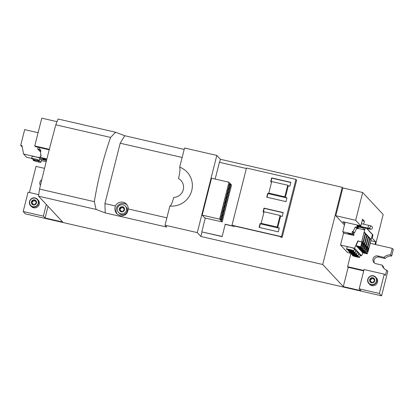 <?xml version="1.0" encoding="UTF-8"?>
<svg xmlns="http://www.w3.org/2000/svg" width="414" height="414" viewBox="0 0 414 414"><rect width="100%" height="100%" fill="white"/><g stroke="black" fill="none" stroke-linecap="round" stroke-linejoin="round"><path stroke-width="0.62" d="M39.568 189.074L94.325 201.675C97.932 179.567 103.35 158.148 110.579 137.422L115.609 132.247L58.069 119.009A60.133 10.754 103 0 0 55.828 124.821A334.072 59.735 103 0 0 39.568 189.074A60.133 10.754 103 0 0 38.538 196.189L62.7 222.033L45.085 217.981L48.04 206.286M216.817 155.431L184.546 148.005L179.697 167.152A20.374 19.903 137.1 0 1 192.075 182.103A20.374 19.903 137.1 0 1 169.859 206.043L165.015 225.19L197.287 232.616L216.817 155.431L220.388 159.271L342.238 187.314L342.823 187.94L362.685 192.51L383.173 214.524L375.581 244.539M57.013 121.669L41.783 118.166L34.75 145.951L49.338 149.309M115.609 132.247L124.743 135.73L184.189 149.407M55.828 124.821L110.579 137.422M38.538 196.189L96.079 209.432L94.325 201.675M96.079 209.432L105.213 212.91L104.918 203.574L120.189 143.218L124.743 135.73M128.216 208.935C127.61 213.909 124.945 216.196 120.226 215.797L116.841 213.821C114.875 211.497 114.404 208.889 115.423 205.991A6.815 6.655 137.1 0 1 128.216 208.935L166.873 217.831M104.918 203.574L115.423 205.991M105.213 212.91L166.775 227.079L165.015 225.19M120.189 143.218L182.15 157.475M169.859 206.043C170.966 205.81 172.255 202.948 173.72 197.452A10.153 9.92 -42.9 0 0 178.491 178.589C179.836 172.974 180.24 169.16 179.697 167.152M221.8 215.285A2.272 0.404 -77 0 1 221.614 217.692A2.272 0.404 -77 0 1 220.74 219.684A2.272 0.404 -77 0 1 220.693 219.658A2.272 0.404 -77 0 1 220.885 217.246A2.272 0.404 -77 0 1 221.759 215.254A2.272 0.404 -77 0 1 221.8 215.285M222.484 216.015A2.272 0.404 -77 0 1 222.297 218.426A2.272 0.404 -77 0 1 221.423 220.419A2.272 0.404 -77 0 1 221.376 220.393A2.272 0.404 -77 0 1 221.568 217.981A2.272 0.404 -77 0 1 222.442 215.989A2.272 0.404 -77 0 1 222.484 216.015M222.939 210.783A2.272 0.404 -77 0 1 222.753 213.189A2.272 0.404 -77 0 1 221.878 215.182A2.272 0.404 -77 0 1 221.837 215.156A2.272 0.404 -77 0 1 222.023 212.744A2.272 0.404 -77 0 1 222.898 210.752A2.272 0.404 -77 0 1 222.939 210.783M223.622 211.513A2.272 0.404 -77 0 1 223.436 213.924A2.272 0.404 -77 0 1 222.561 215.917A2.272 0.404 -77 0 1 222.52 215.885A2.272 0.404 -77 0 1 222.706 213.479A2.272 0.404 -77 0 1 223.581 211.487A2.272 0.404 -77 0 1 223.622 211.513M224.083 206.281A2.272 0.404 -77 0 1 223.891 208.687A2.272 0.404 -77 0 1 223.017 210.679A2.272 0.404 -77 0 1 222.975 210.654A2.272 0.404 -77 0 1 223.162 208.242A2.272 0.404 -77 0 1 224.036 206.25A2.272 0.404 -77 0 1 224.083 206.281M224.766 207.01A2.272 0.404 -77 0 1 224.574 209.422A2.272 0.404 -77 0 1 223.7 211.414A2.272 0.404 -77 0 1 223.658 211.383A2.272 0.404 -77 0 1 223.845 208.977A2.272 0.404 -77 0 1 224.719 206.984A2.272 0.404 -77 0 1 224.766 207.01M225.221 201.778A2.272 0.404 -77 0 1 225.03 204.185A2.272 0.404 -77 0 1 224.155 206.177A2.272 0.404 -77 0 1 224.114 206.151A2.272 0.404 -77 0 1 224.3 203.74A2.272 0.404 -77 0 1 225.175 201.747A2.272 0.404 -77 0 1 225.221 201.778M225.904 202.508A2.272 0.404 -77 0 1 225.713 204.92A2.272 0.404 -77 0 1 224.838 206.912A2.272 0.404 -77 0 1 224.797 206.881A2.272 0.404 -77 0 1 224.983 204.475A2.272 0.404 -77 0 1 225.858 202.482A2.272 0.404 -77 0 1 225.904 202.508M226.36 197.271A2.272 0.404 -77 0 1 226.168 199.683A2.272 0.404 -77 0 1 225.299 201.675A2.272 0.404 -77 0 1 225.252 201.649A2.272 0.404 -77 0 1 225.444 199.237A2.272 0.404 -77 0 1 226.313 197.245A2.272 0.404 -77 0 1 226.36 197.271M227.043 198.006A2.272 0.404 -77 0 1 226.851 200.417A2.272 0.404 -77 0 1 225.982 202.41A2.272 0.404 -77 0 1 225.935 202.379A2.272 0.404 -77 0 1 226.127 199.972A2.272 0.404 -77 0 1 226.996 197.98A2.272 0.404 -77 0 1 227.043 198.006M227.498 192.769A2.272 0.404 -77 0 1 227.312 195.18A2.272 0.404 -77 0 1 226.437 197.173A2.272 0.404 -77 0 1 226.391 197.147A2.272 0.404 -77 0 1 226.582 194.735A2.272 0.404 -77 0 1 227.457 192.743A2.272 0.404 -77 0 1 227.498 192.769M228.181 193.504A2.272 0.404 -77 0 1 227.995 195.915A2.272 0.404 -77 0 1 227.12 197.908A2.272 0.404 -77 0 1 227.074 197.876A2.272 0.404 -77 0 1 227.265 195.47A2.272 0.404 -77 0 1 228.14 193.478A2.272 0.404 -77 0 1 228.181 193.504M228.637 188.266A2.272 0.404 -77 0 1 228.45 190.678A2.272 0.404 -77 0 1 227.576 192.67A2.272 0.404 -77 0 1 227.529 192.645A2.272 0.404 -77 0 1 227.721 190.233A2.272 0.404 -77 0 1 228.595 188.241A2.272 0.404 -77 0 1 228.637 188.266M229.32 189.001A2.272 0.404 -77 0 1 229.133 191.413A2.272 0.404 -77 0 1 228.259 193.405A2.272 0.404 -77 0 1 228.212 193.374A2.272 0.404 -77 0 1 228.404 190.968A2.272 0.404 -77 0 1 229.278 188.975A2.272 0.404 -77 0 1 229.32 189.001M229.775 183.764A2.272 0.404 -77 0 1 229.589 186.176A2.272 0.404 -77 0 1 228.714 188.168A2.272 0.404 -77 0 1 228.673 188.142A2.272 0.404 -77 0 1 228.859 185.731A2.272 0.404 -77 0 1 229.734 183.738A2.272 0.404 -77 0 1 229.775 183.764M230.458 184.499A2.272 0.404 -77 0 1 230.272 186.911A2.272 0.404 -77 0 1 229.397 188.903A2.272 0.404 -77 0 1 229.351 188.872A2.272 0.404 -77 0 1 229.542 186.466A2.272 0.404 -77 0 1 230.417 184.473A2.272 0.404 -77 0 1 230.458 184.499M117.322 214.292A6.815 6.655 137.1 0 1 127.046 204.873M125.37 206.12L126.151 206.959A4.678 4.57 137.1 0 1 121.592 214.649A4.678 4.57 137.1 0 1 119.304 213.329L118.523 212.491A4.678 4.57 -42.9 0 0 125.913 211.59A4.678 4.57 -42.9 0 0 123.087 204.801A4.678 4.57 -42.9 0 0 118.523 212.491M119.734 209.261A2.639 2.577 137.1 0 1 119.817 208.941L119.475 208.573A2.639 2.577 137.1 0 1 121.09 206.881L121.431 207.248A2.639 2.577 137.1 0 1 121.752 207.145L121.411 206.783A2.639 2.577 137.1 0 1 123.657 207.295L123.889 207.549M120.024 211.109L120.019 211.109A2.639 2.577 137.1 0 1 119.392 208.899L120.148 209.707M124.428 210.069L123.429 210.431A0.455 0.445 -42.9 0 0 123.144 210.726L122.834 211.735A2.639 2.577 137.1 0 1 119.708 208.014A2.639 2.577 137.1 0 1 123.879 207.507L123.693 208.578A0.455 0.445 -42.9 0 0 123.802 208.966L124.516 209.722L123.802 208.966M31.604 158.546L32.126 156.487A4.011 0.476 14.2 0 1 35.775 156.922A4.011 0.476 14.2 0 1 39.853 158.355A4.011 0.476 14.2 0 1 39.899 158.453L39.377 160.513A4.011 0.476 -165.8 0 0 39.335 160.415A4.011 0.476 -165.8 0 0 35.252 158.981A4.011 0.476 -165.8 0 0 31.604 158.546A4.011 0.476 -165.8 0 0 31.645 158.645A4.011 0.476 -165.8 0 0 35.723 160.073A4.011 0.476 -165.8 0 0 39.377 160.513M39.692 159.266A4.011 0.476 14.2 0 1 41.416 160.032A4.011 0.476 14.2 0 1 41.457 160.13L40.939 162.19A4.011 0.476 -165.8 0 0 40.893 162.091A4.011 0.476 -165.8 0 0 36.815 160.658A4.011 0.476 -165.8 0 0 33.167 160.223A4.011 0.476 -165.8 0 0 33.208 160.321A4.011 0.476 -165.8 0 0 37.286 161.75A4.011 0.476 -165.8 0 0 40.939 162.19M43.304 158.158L45.39 158.909L41.767 157.993L43.304 158.158M43.987 158.888L46.073 159.644L44.536 159.478L42.451 158.722L43.987 158.888M46.513 160.425L43.134 159.457L46.565 160.218M352.547 252.612A3.742 0.44 -165.8 0 0 349.468 252.281A3.742 0.44 -165.8 0 0 353.639 253.787A3.742 0.44 -165.8 0 0 356.723 254.118A3.742 0.44 -165.8 0 0 352.547 252.612M351.067 251.019A3.742 0.44 -165.8 0 0 347.983 250.687A3.742 0.44 -165.8 0 0 352.159 252.193A3.742 0.44 -165.8 0 0 355.238 252.524A3.742 0.44 -165.8 0 0 351.067 251.019M354.032 254.206A3.742 0.44 -165.8 0 0 350.948 253.875A3.742 0.44 -165.8 0 0 355.124 255.381A3.742 0.44 -165.8 0 0 358.203 255.712A3.742 0.44 -165.8 0 0 354.032 254.206M355.476 255.759A3.742 0.44 -165.8 0 0 352.397 255.428A3.742 0.44 -165.8 0 0 356.568 256.928A3.742 0.44 -165.8 0 0 359.647 257.26A3.742 0.44 -165.8 0 0 355.476 255.759M346.539 249.135L347.092 246.951A3.742 0.44 14.2 0 1 350.172 247.282A3.742 0.44 14.2 0 1 354.348 248.788L353.794 250.972A3.742 0.44 -165.8 0 0 349.623 249.466A3.742 0.44 -165.8 0 0 346.539 249.135A3.742 0.44 -165.8 0 0 350.715 250.641A3.742 0.44 -165.8 0 0 353.794 250.972M353.484 253.616A2.67 0.316 14.2 0 1 350.503 252.545A2.67 0.316 14.2 0 1 352.702 252.778A2.67 0.316 14.2 0 1 355.683 253.854A2.67 0.316 14.2 0 1 353.484 253.616M352.003 252.028A2.67 0.316 14.2 0 1 349.023 250.951A2.67 0.316 14.2 0 1 351.222 251.184A2.67 0.316 14.2 0 1 354.203 252.261A2.67 0.316 14.2 0 1 352.003 252.028M354.969 255.21A2.67 0.316 14.2 0 1 351.988 254.139A2.67 0.316 14.2 0 1 354.187 254.372A2.67 0.316 14.2 0 1 357.168 255.448A2.67 0.316 14.2 0 1 354.969 255.21M356.413 256.763A2.67 0.316 14.2 0 1 353.432 255.686A2.67 0.316 14.2 0 1 355.631 255.924A2.67 0.316 14.2 0 1 358.612 257.001A2.67 0.316 14.2 0 1 356.413 256.763M350.56 250.475A2.67 0.316 14.2 0 1 347.574 249.399A2.67 0.316 14.2 0 1 349.778 249.637A2.67 0.316 14.2 0 1 352.759 250.708A2.67 0.316 14.2 0 1 350.56 250.475M350.451 234.588L348.402 233.848L351.962 234.754L350.451 234.588M349.768 233.853L347.719 233.118L349.23 233.279L351.279 234.019L349.768 233.853M35.149 197.964C30.931 196.733 27.433 202.637 30.595 205.654A4.678 4.57 -42.9 0 1 35.143 197.964L38.181 200.076A4.678 4.57 137.1 0 1 33.617 207.766A4.678 4.57 137.1 0 1 31.335 206.451L30.595 205.654A4.678 4.57 -42.9 0 0 37.984 204.754A4.678 4.57 -42.9 0 0 35.154 197.964M31.764 202.384A2.639 2.577 137.1 0 1 31.847 202.058L31.505 201.69A2.639 2.577 137.1 0 1 33.12 199.998L33.462 200.366A2.639 2.577 137.1 0 1 33.782 200.267L33.441 199.9A2.639 2.577 137.1 0 1 35.687 200.417L35.92 200.671M32.049 204.226A2.639 2.577 137.1 0 1 31.423 202.022L32.142 202.788A0.455 0.445 -42.9 0 1 32.256 203.176L32.049 204.226M36.458 203.186L35.459 203.548A0.455 0.445 -42.9 0 0 35.174 203.848L34.859 204.858A2.639 2.577 137.1 0 1 31.738 201.137A2.639 2.577 137.1 0 1 35.909 200.63L35.718 201.696A0.455 0.445 -42.9 0 0 35.832 202.089L36.546 202.844M371.87 285.613A4.678 4.57 137.1 0 1 369.588 284.299L368.848 283.502A4.678 4.57 -42.9 0 0 376.238 282.602A4.678 4.57 -42.9 0 0 373.407 275.812A4.678 4.57 -42.9 0 0 368.848 283.502C365.686 280.485 369.184 274.575 373.402 275.807L376.435 277.923A4.678 4.57 137.1 0 1 371.87 285.613M370.018 280.226A2.639 2.577 137.1 0 1 370.1 279.905L369.759 279.538A2.639 2.577 137.1 0 1 371.374 277.846L371.715 278.213A2.639 2.577 137.1 0 1 372.036 278.115L371.694 277.747A2.639 2.577 137.1 0 1 373.94 278.265L374.173 278.519M370.307 282.079L370.302 282.074A2.639 2.577 137.1 0 1 369.676 279.864L370.432 280.671M371.591 282.814A2.639 2.577 137.1 0 1 369.992 278.984A2.639 2.577 137.1 0 1 374.163 278.472A2.639 2.577 137.1 0 1 371.591 282.814M34.75 145.951L35.376 146.623L49.209 149.806M39.309 149.501L37.715 149.138L40.67 152.083M37.715 149.138L38.191 147.27M372.776 282.809L371.984 282.136A0.455 0.445 -42.9 0 0 371.586 282.043L370.546 282.301M370.302 282.074L370.509 281.023A0.455 0.445 -42.9 0 0 370.395 280.635M370.68 282.27L370.851 281.391A0.455 0.445 -42.9 0 0 370.84 281.178L370.499 280.816M369.759 279.538L370.768 279.171A0.455 0.445 -42.9 0 0 371.053 278.87L371.374 277.846M370.1 279.905L371.11 279.538L370.768 279.171M370.944 279.052L371.286 279.419A0.455 0.445 -42.9 0 0 371.394 279.238L371.715 278.213M371.694 277.747L372.502 278.431A0.455 0.445 -42.9 0 0 372.895 278.524L373.94 278.265M372.036 278.115L372.843 278.798A0.455 0.445 -42.9 0 0 373.237 278.886L374.147 278.663M374.178 278.493L373.971 279.543A0.455 0.445 -42.9 0 0 374.085 279.931L374.799 280.692L374.085 279.931M374.711 281.034L373.713 281.396A0.455 0.445 -42.9 0 0 373.428 281.696L373.112 282.705M34.522 204.961L33.731 204.288A0.455 0.445 -42.9 0 0 33.332 204.2L32.292 204.454M32.427 204.423L32.597 203.543L32.256 203.176M31.505 201.69L32.515 201.323A0.455 0.445 -42.9 0 0 32.799 201.023L33.12 199.998M31.847 202.058L32.856 201.69L32.515 201.323M32.799 201.023L33.141 201.39L33.462 200.366M33.441 199.9L34.248 200.583A0.455 0.445 -42.9 0 0 34.641 200.676L35.687 200.417M33.782 200.267L34.59 200.95A0.455 0.445 -42.9 0 0 34.983 201.044L35.894 200.816M35.832 202.089L36.546 202.85M33.141 201.39A0.455 0.445 137.1 0 1 32.856 201.69M32.178 202.829L32.483 203.155A0.455 0.445 137.1 0 1 32.597 203.543M35.909 200.63A2.639 2.577 137.1 0 1 34.848 204.863M358.679 226.546L358.11 228.792L356.651 228.456L354.436 232.978L353.768 232.828L353.484 233.946M352.65 233.051L354.017 234.521L353.789 235.421L344.117 233.191L342.751 231.726L352.423 233.951L352.65 233.051L352.014 232.906L352.402 231.359L353.07 231.514L355.284 226.986L356.744 227.322L357.318 225.056M357.96 225.806L357.561 227.384L357.023 226.805L357.458 225.087M358.54 226.515L358.157 228.021L357.618 227.446L358.032 225.821M356.744 227.322L358.11 228.792M354.436 232.978L353.07 231.514M356.651 228.456L355.284 226.986M353.789 235.421L352.423 233.951M353.768 232.828L352.402 231.359M345.147 222.256L342.751 231.726M344.769 223.746L342.895 221.733L360.832 225.863L362.524 219.187L364.418 221.221L363.658 224.212M362.824 227.503L362.726 227.897L358.581 226.944M362.141 220.698L364.418 221.221M362.726 227.897L364.61 229.92L365.091 228.021M366.861 228.43L372.962 234.981L372.181 238.055L375.653 241.786L370.897 240.689M374.991 244.405L375.653 241.786M362.685 192.51L355.652 220.3L360.832 225.863M366.607 228.373L372.429 234.629L368.481 249.249M362.897 252.85L361.582 255.805L360.102 255.464M351.072 253.384L347.553 252.576L340.525 245.026L354.555 248.255L357.846 240.876L361.903 241.988L360.697 246.76L356.019 245.683L358.058 241.103L361.903 241.988M361.981 242.273L362.612 242.423L361.815 245.574L361.287 245.005L362.084 241.854L362.612 242.423M367.834 248.566L368.465 248.71L367.668 251.862L367.14 251.298L367.942 248.146L368.465 248.71M363.414 243.815L364.046 243.96L363.249 247.111L362.721 246.547L363.518 243.396L364.046 243.96M366.38 247.003L367.016 247.153L366.219 250.304L365.691 249.735L366.488 246.584L367.016 247.153M364.9 245.409L365.531 245.559L364.734 248.71L364.206 248.141L365.003 244.99L365.531 245.559M362.529 243.339L363.337 243.525L362.664 242.806L361.458 247.577L356.78 246.501L356.019 245.683M361.458 247.577L360.697 246.76M361.582 255.805L354.555 248.255M368.719 249.306L367.311 253.865L362.633 252.788L361.872 251.971L362.11 251.443M361.872 251.971L366.55 253.047L367.756 248.276L367.068 247.536L365.862 252.307L361.179 251.231L360.418 250.413L360.666 249.859M360.418 250.413L365.096 251.489L366.307 246.718L365.583 245.942L364.377 250.713L359.699 249.637L358.938 248.819L359.186 248.26M363.953 244.922L364.822 245.124L364.097 244.343L362.892 249.114L358.214 248.038L357.448 247.22L357.68 246.708M366.928 248.084L367.756 248.276M367.311 253.865L366.55 253.047M357.448 247.22L362.131 248.296L363.337 243.525M362.892 249.114L362.131 248.296M365.438 246.516L366.307 246.718M365.862 252.307L365.096 251.489M358.938 248.819L363.616 249.896L364.822 245.124M364.377 250.713L363.616 249.896M363.989 232.87L365.303 233.17L362.959 242.433L361.867 241.258L364.211 231.995L365.303 233.17M369.842 239.157L371.156 239.463L368.812 248.721L367.72 247.551L370.064 238.288L371.156 239.463M368.398 237.605L369.712 237.91L367.368 247.174L366.276 245.999L368.62 236.736L369.712 237.91M365.433 234.422L366.747 234.722L364.403 243.986L363.311 242.811L365.655 233.548L366.747 234.722M366.918 236.016L368.232 236.316L365.888 245.58L364.796 244.405L367.135 235.142L368.232 236.316M358.571 254.274A3.742 0.44 14.2 0 1 360.201 255.076L359.647 257.26M357.08 252.706A3.742 0.44 14.2 0 1 358.757 253.523L358.203 255.712M354.156 249.533A3.742 0.44 14.2 0 1 355.792 250.335L355.238 252.524M355.595 251.112A3.742 0.44 14.2 0 1 357.277 251.929L356.723 254.118M343.646 232.689L340.525 245.026M361.691 241.755L365.164 228.042M358.198 228.445L364.61 229.92M372.181 238.055L371.596 237.921M372.377 234.847L372.962 234.981M40.712 151.074L39.294 149.552L40.753 149.889L40.562 154.883L41.095 155.452M39.78 147.632L39.294 149.552M46.477 160.56L41.995 159.525L39.946 157.325L46.891 158.924M40.562 154.883L41.203 155.027L40.815 156.575L40.174 156.425L39.946 157.325M355.652 220.3L335.795 215.725L342.823 187.94M197.287 232.616L200.857 236.451L202.001 231.949L222.116 236.58L225.206 224.357L234.303 226.453L234.412 226.023M200.857 236.451L322.708 264.494L342.238 187.314M219.611 162.345L220.388 159.271M335.795 215.725L344.448 225.025M322.708 264.494L343.299 286.612L360.915 290.669L359.197 288.822L379.374 293.464L384.259 274.171L364.077 269.524L359.197 288.822M350.969 253.363L347.594 266.688L348.179 267.315L343.299 286.612M363.735 270.896L348.179 267.315M384.259 274.171L385.393 275.388L386.712 270.171L387.783 271.325L381.584 295.834L25.389 213.862L23.184 211.492L43.366 216.134L46.327 204.444M385.061 258.522L383.99 257.368A8.016 7.83 137.1 0 1 390.583 254.874L392.229 248.374L393.3 249.528L391.654 256.028A8.016 7.83 -42.9 0 0 385.061 258.522L378.908 257.104A4.011 3.917 -42.9 0 0 374.52 263.061M386.712 270.171A8.016 7.83 137.1 0 1 382.039 265.084L383.11 266.238A8.016 7.83 -42.9 0 0 384.368 268.769M44.541 168.358L36.034 166.397L29.43 192.51M40.427 185.415A4.011 3.917 137.1 0 1 41.778 179.743M43.366 216.134L45.085 217.981M38.745 194.652L28.069 192.194L23.184 211.492M390.583 254.874L391.654 256.028M379.374 293.464L381.584 295.834M382.039 265.084L375.881 263.671A4.011 3.917 137.1 0 1 373.459 257.85A4.011 3.917 137.1 0 1 377.837 255.95L383.99 257.368M347.594 266.688L363.849 270.43M392.229 248.374L370.235 243.313M40.484 157.905L23.588 154.018L21.983 145.614L20.7 145.319L24.669 129.629L38.098 132.718M31.645 158.376L26.553 157.206L23.588 154.018M41.338 160.606L46.187 161.724M22.242 146.975L20.7 145.319M222.116 236.58L225.206 224.357M202.001 231.949L221.94 236.389M225.03 224.171L232.59 225.909L231.995 225.273L281.453 236.653L282.157 237.408L280.62 237.051L280.149 236.549L233.765 225.878L234.303 226.453M222.204 221.93L204.78 217.924L202.182 215.135L211.528 178.217L228.952 182.227L231.545 185.011L222.204 221.93L219.611 219.146L228.952 182.227M201.825 231.762L205.297 218.038M215.161 179.05L219.399 162.298L246.361 168.503M122.492 211.844L121.7 211.171A0.455 0.445 -42.9 0 0 121.302 211.078L120.262 211.337M120.019 211.109L120.226 210.058A0.455 0.445 -42.9 0 0 120.117 209.665M120.396 211.3L120.567 210.421L120.226 210.058M119.475 208.573L120.484 208.201A0.455 0.445 -42.9 0 0 120.769 207.906L121.09 206.881M119.817 208.941L120.826 208.568L120.484 208.201M120.66 208.087L121.002 208.454A0.455 0.445 -42.9 0 0 121.111 208.273L121.431 207.248M121.411 206.783L122.218 207.461A0.455 0.445 -42.9 0 0 122.611 207.554L123.657 207.295M121.752 207.145L122.56 207.828A0.455 0.445 -42.9 0 0 122.746 207.921L122.404 207.554M122.611 207.554L122.953 207.921L123.864 207.699M120.458 210.033A0.455 0.445 137.1 0 1 120.567 210.421M123.879 207.507A2.639 2.577 137.1 0 1 122.818 211.74M280.087 215.456L264.07 211.771L261.141 223.348L277.157 227.038L280.087 215.456L280.635 216.046L277.706 227.622L279.305 227.99L278.327 231.85L259.112 227.426L260.085 223.57L261.689 223.938L261.141 223.348M277.157 227.038L277.706 227.622M271.61 181.979L270.668 181.762L271.641 177.901L290.861 182.326L289.883 186.181L288.284 185.814L285.355 197.39L286.954 197.763L285.981 201.618L266.761 197.199L267.734 193.338L269.338 193.705L268.789 193.121L284.806 196.805L287.735 185.229L271.719 181.544L268.789 193.121M281.453 236.653L295.938 179.407L246.48 168.027L231.995 225.273M263.961 212.206L263.014 211.989L263.992 208.133L283.212 212.553L282.234 216.413L280.635 216.046M284.806 196.805L285.355 197.39M287.735 185.229L288.284 185.814M260.085 223.57L260.323 223.819L259.392 227.493M279.259 228.176L260.323 223.819M267.734 193.338L267.972 193.592L267.04 197.261M286.907 197.949L267.972 193.592M263.992 208.133L264.225 208.382L263.299 212.056M283.166 212.739L264.225 208.382M271.641 177.901L271.874 178.155L270.947 181.824M290.814 182.512L271.874 178.155M282.157 237.408L296.641 180.162L295.938 179.407M202.182 215.135L219.611 219.146M368.786 225.397L368.232 226.541L368.124 228.145L370.194 228.782L369.676 227.358L370.809 226.349M368.734 228.295L368.807 228.88C370.861 229.573 372.067 229.299 372.419 228.052C372.626 226.598 371.405 225.708 368.755 225.382L361.386 223.684M35.05 198.182A4.409 4.306 -42.9 0 0 29.751 201.452A4.409 4.306 -42.9 0 0 32.903 206.674A4.409 4.306 -42.9 0 0 38.207 203.398A4.409 4.306 -42.9 0 0 35.05 198.182M373.304 276.029A4.409 4.306 -42.9 0 0 368.005 279.3A4.409 4.306 -42.9 0 0 371.156 284.516A4.409 4.306 -42.9 0 0 376.461 281.246A4.409 4.306 -42.9 0 0 373.304 276.029M370.851 281.391L370.509 281.023M371.394 279.238L371.053 278.87M372.843 278.798L372.502 278.431M373.03 278.891L372.688 278.524M373.237 278.886L372.895 278.524M34.59 200.95L34.248 200.583M34.776 201.044L34.434 200.676M34.983 201.044L34.641 200.676M378.908 257.104L377.837 255.95M121.111 208.273L120.769 207.906M122.56 207.828L122.218 207.461M33.368 159.411L33.167 160.223M349.664 251.505L349.468 252.281M348.174 249.937L347.983 250.687M351.144 253.099L350.948 253.875M352.583 254.677L352.397 255.428M357.318 225.656L368.124 228.145M357.893 226.365L368.807 228.88"/></g></svg>
